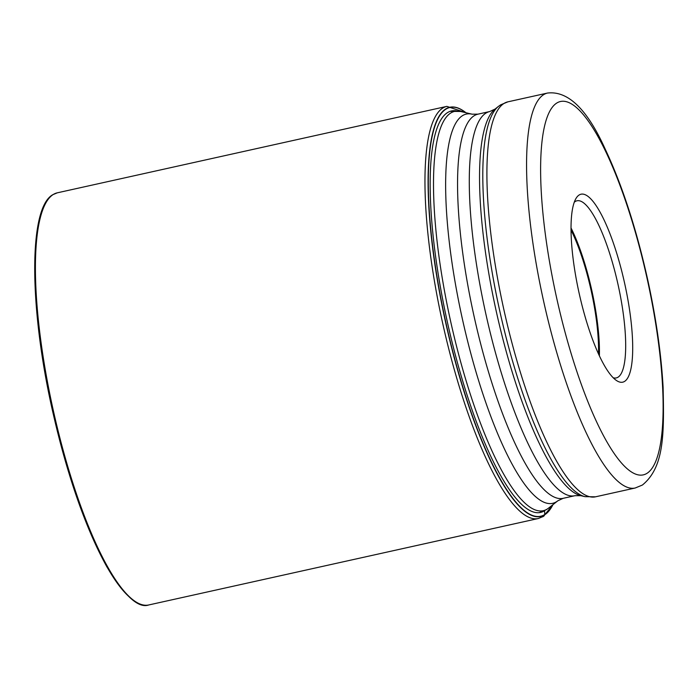 <?xml version="1.0" encoding="UTF-8"?>
<svg xmlns="http://www.w3.org/2000/svg" width="698" height="698" viewBox="0 0 698 698"><rect width="100%" height="100%" fill="white"/><g stroke="black" fill="none" stroke-linecap="round" stroke-linejoin="round"><path stroke-width="1.05" d="M465.889 112.718A209.356 50.649 -102.5 0 0 445.952 109.132A209.356 50.649 77.5 0 0 449.974 340.223A209.356 50.649 77.5 0 0 544.772 514.531L544.545 510.7M552.877 504.715A209.356 50.649 -102.5 0 1 544.772 514.531L544.684 514.784A209.583 50.701 -102.5 0 1 449.782 340.284A209.583 50.701 -102.5 0 1 445.752 108.94A209.583 50.701 -102.5 0 1 465.967 112.744M579.148 194.995A96.263 23.287 77.5 0 0 575.998 198.441A96.263 23.287 77.5 0 0 580.998 301.248A96.263 23.287 77.5 0 0 616.395 380.462A96.263 23.287 77.5 0 0 624.588 381.396A96.263 23.287 77.5 0 0 622.738 275.143A96.263 23.287 77.5 0 0 579.148 194.995M613.21 377.758A90.723 21.943 77.5 0 0 616.273 377.923A90.723 21.943 77.5 0 0 618.027 377.199A90.723 21.943 77.5 0 0 616.29 277.054A90.723 21.943 77.5 0 0 576.967 200.788A90.723 21.943 77.5 0 0 575.204 201.521A90.723 21.943 77.5 0 0 574.262 202.237M571.016 227.949A90.723 21.943 -102.5 0 1 599.39 355.832M598.509 353.921A87.948 21.28 77.5 0 0 571.025 230.061M542.407 516.817A3.324 3.211 -122 0 0 544.684 514.784A209.583 50.701 -102.5 0 0 552.947 504.663M544.981 510.474A205.613 49.741 -102.5 0 1 544.545 510.762A205.613 49.741 77.5 0 1 451.44 339.568A205.613 49.741 77.5 0 1 447.488 112.614A205.613 49.741 -102.5 0 1 456.3 110.842M134.286 600.786A209.976 50.797 -102.5 0 1 52.402 410.127A209.976 50.797 -102.5 0 1 45.955 202.725M57.315 192.823A211.084 51.067 77.5 0 0 53.223 194.515A211.084 51.067 77.5 0 0 55.186 418.748A211.084 51.067 77.5 0 0 148.77 604.957C138.466 608.647 124.506 595.944 106.881 566.855C85.505 527.924 67.392 475.957 52.551 410.956C29.037 307.242 28.409 207.716 52.891 194.655L57.315 192.823L446.86 106.375L466.037 112.753M148.77 604.957L538.315 518.518A211.084 51.067 -102.5 0 1 444.731 332.309A211.084 51.067 -102.5 0 1 442.768 108.077A211.084 51.067 -102.5 0 1 446.86 106.375M450.053 111.34L460.628 111.479A204.505 49.471 77.5 0 0 450.768 113.006A204.505 49.471 77.5 0 0 450.742 113.015A204.505 49.471 77.5 0 0 454.668 338.713A204.505 49.471 77.5 0 0 547.267 509.034A204.505 49.471 77.5 0 0 548.637 508.065L546.351 509.68L539.109 512.664M548.637 508.065L557.868 500.771A199.34 48.223 -102.5 0 1 556.568 501.688A199.34 48.223 -102.5 0 1 466.29 335.764A199.34 48.223 -102.5 0 1 462.434 115.694A199.34 48.223 -102.5 0 1 462.451 115.685A199.34 48.223 -102.5 0 1 472.084 114.184L460.628 111.479M489.691 111.549L495.039 109.089A199.34 48.223 77.5 0 0 496.322 311.613A199.34 48.223 77.5 0 0 580.823 495.676L574.934 495.702A196.749 47.595 -102.5 0 1 487.719 322.179A196.749 47.595 -102.5 0 1 485.86 113.146A196.749 47.595 -102.5 0 1 485.878 113.137A196.749 47.595 -102.5 0 1 489.691 111.549L477.964 114.158A196.749 47.595 77.5 0 0 474.151 115.737A196.749 47.595 77.5 0 0 474.134 115.746A196.749 47.595 77.5 0 0 475.992 324.788A196.749 47.595 77.5 0 0 563.216 498.311L557.868 500.771M580.823 495.676L585.055 496.671A201.251 48.685 -102.5 0 1 499.742 310.854A201.251 48.685 -102.5 0 1 498.451 106.393L495.039 109.089M595.534 496.81L635.197 488.007A202.289 48.939 -102.5 0 1 545.513 309.554A202.289 48.939 -102.5 0 1 543.629 94.666A202.289 48.939 -102.5 0 1 543.655 94.649A202.289 48.939 -102.5 0 1 547.546 93.043L507.891 101.838A202.289 48.939 77.5 0 0 503.982 103.452A202.289 48.939 77.5 0 0 503.965 103.47A202.289 48.939 77.5 0 0 505.849 318.358A202.289 48.939 77.5 0 0 595.534 496.81L585.055 496.671M556.734 103.068A191.208 46.26 -102.5 0 1 556.76 103.051A191.208 46.26 -102.5 0 1 643.338 262.317A191.208 46.26 -102.5 0 1 646.994 473.323A191.208 46.26 -102.5 0 1 646.967 473.34A191.208 46.26 -102.5 0 1 560.398 314.065A191.208 46.26 -102.5 0 1 556.734 103.068M552.99 504.619L543.384 516.415L538.315 518.518M574.934 495.702L563.216 498.311M507.891 101.838L500.71 104.805L498.451 106.393M477.964 114.158L472.084 114.184M635.197 488.007L642.378 485.049C664.095 467.407 664.243 434.636 663.1 387.146C661.207 353.668 656.007 317.538 647.491 278.772C636.131 228.054 622.04 184.874 605.245 149.215C587.297 109.342 568.059 90.618 547.546 93.043"/></g></svg>

